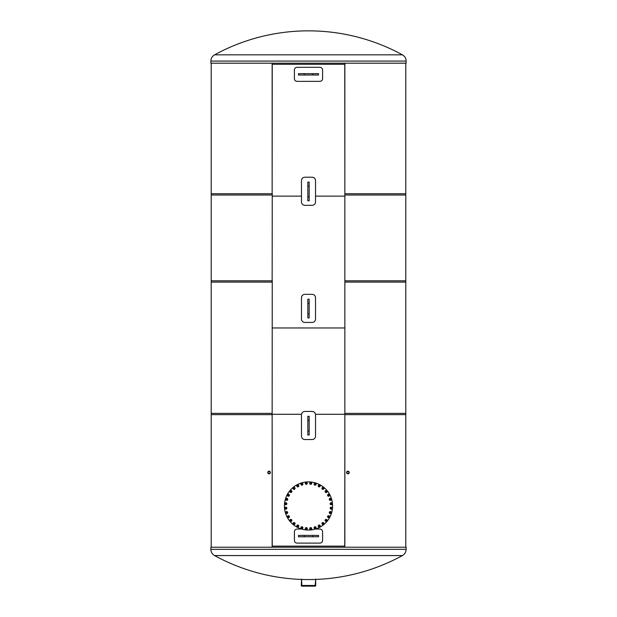 <?xml version="1.0" encoding="UTF-8"?>
<svg xmlns="http://www.w3.org/2000/svg" width="617" height="617" viewBox="0 0 617 617"><rect width="100%" height="100%" fill="white"/><g stroke="black" fill="none" stroke-linecap="round" stroke-linejoin="round"><path stroke-width="0.93" d="M272.143 547.217L272.143 413.382L211.199 413.382L211.199 547.217M405.801 547.217L405.801 413.382L344.857 413.382L344.857 547.217M344.756 547.217L344.857 413.382M272.244 547.217L272.143 413.382M272.143 280.812L211.199 280.812L211.199 414.655L272.143 414.655L272.244 280.812L272.143 414.655M405.801 280.812L344.857 280.812L344.857 414.655L405.801 414.655L405.801 280.812M344.857 414.655L344.857 280.812M344.857 63.189L344.857 195.026L405.801 195.026L405.801 63.189M211.199 63.189L211.199 195.026L272.143 195.026L272.143 63.189M272.244 63.189L272.143 195.026M344.756 63.189L344.857 195.026M272.143 193.753L211.199 193.753L211.199 282.085L272.143 282.085L272.244 193.753L272.143 282.085M405.801 193.753L344.857 193.753L344.857 282.085L405.801 282.085L405.801 193.753M344.857 282.085L344.857 193.753M346.908 472.506A1.01 1.01 0 0 1 348.428 471.627A1.01 1.01 0 0 1 348.428 473.386A1.01 1.01 0 0 1 346.908 472.506M349.245 472.506A1.319 1.319 0 0 0 347.263 471.357A1.319 1.319 0 0 0 347.263 473.648A1.319 1.319 0 0 0 349.245 472.506M270.092 472.506A1.01 1.01 0 0 1 268.572 473.386A1.01 1.01 0 0 1 268.572 471.627A1.01 1.01 0 0 1 270.092 472.506M267.755 472.506A1.319 1.319 0 0 0 269.737 473.648A1.319 1.319 0 0 0 269.737 471.357A1.319 1.319 0 0 0 267.755 472.506M312.179 294.332C314.215 294.525 315.326 295.643 315.526 297.679L315.526 319.089C315.326 321.125 314.215 322.236 312.179 322.436L304.821 322.436C302.785 322.236 301.674 321.125 301.474 319.089L301.474 297.679C301.674 295.643 302.785 294.525 304.821 294.332L312.179 294.332M309.171 299.183L309.171 317.925L307.829 317.925L307.829 299.183L309.171 299.183M312.179 177.218C314.215 177.418 315.326 178.537 315.526 180.565L315.526 201.983C315.326 204.011 314.215 205.129 312.179 205.33L304.821 205.33C302.785 205.129 301.674 204.011 301.474 201.983L301.474 180.565C301.674 178.537 302.785 177.418 304.821 177.218L312.179 177.218M309.171 182.077L309.171 200.81L307.829 200.81L307.829 182.077L309.171 182.077M312.179 411.439C314.215 411.639 315.326 412.75 315.526 414.786L315.526 436.196C315.326 438.232 314.215 439.35 312.179 439.543L304.821 439.543C302.785 439.35 301.674 438.232 301.474 436.196L301.474 414.786C301.674 412.75 302.785 411.639 304.821 411.439L312.179 411.439M309.171 416.29L309.171 435.031L307.829 435.031L307.829 416.29L309.171 416.29M318.542 536.751L298.458 536.751L298.458 535.409L318.542 535.409L318.542 536.751M298.458 73.662L318.542 73.662L318.542 75.004L298.458 75.004L298.458 73.662M315.696 585.209L315.696 585.618A0.532 0.532 180 0 1 315.156 586.15L315.156 585.749A0.532 0.532 0 0 0 315.696 585.209L315.696 579.062L315.156 585.479L301.844 585.479L301.574 579.062L301.304 585.209A0.532 0.532 -0 0 0 301.844 585.749L301.844 586.15A0.532 0.532 180 0 1 301.304 585.618L301.304 585.209M301.844 586.15L315.156 586.15M315.156 585.749L301.844 585.749M344.756 196.129L315.526 196.129L344.756 196.129M301.474 196.129L272.244 196.129L301.474 196.129M272.244 64.299L344.756 64.299L272.244 64.299M344.756 546.114L272.244 546.114L344.756 546.114M272.244 414.285L301.512 414.285L272.244 414.285M315.488 414.285L344.756 414.285L315.488 414.285M344.756 327.959L272.244 327.959L344.756 327.959M406.133 547.217L210.867 547.217L210.867 549.331L406.133 549.331L406.133 547.217M315.696 579.432A195.874 195.874 0 0 0 402.431 555.57L214.562 555.57C212.194 554.166 210.96 552.084 210.867 549.331M210.867 63.189L406.133 63.189L406.133 61.083L210.867 61.083L210.867 63.189M402.438 54.844A195.874 195.874 0 0 0 214.562 54.844L402.438 54.844C404.806 56.247 406.04 58.33 406.133 61.083M319.93 67.307L297.07 67.307C295.45 67.469 294.556 68.356 294.402 69.983L294.402 78.683C294.556 80.31 295.45 81.205 297.07 81.359L319.93 81.359C321.55 81.205 322.444 80.31 322.598 78.683L322.598 69.983C322.444 68.356 321.55 67.469 319.93 67.307M301.62 529.054L297.07 529.054C295.45 529.209 294.556 530.103 294.402 531.731L294.402 540.43C294.556 542.058 295.45 542.945 297.07 543.107L319.93 543.107C321.55 542.945 322.444 542.058 322.598 540.43L322.598 531.731C322.444 530.103 321.55 529.209 319.93 529.054L315.38 529.054M284.406 505.963A24.094 24.094 0 0 1 320.547 485.101A24.094 24.094 0 0 1 320.547 526.825A24.094 24.094 0 0 1 284.406 505.963M319.228 486.35A0.455 0.455 0 0 1 318.835 485.672A0.455 0.455 0 0 1 319.621 485.672A0.455 0.455 0 0 1 319.228 486.35M319.228 486.435A0.532 0.532 0 0 0 319.76 485.895A0.532 0.532 0 0 0 319.228 485.363A0.532 0.532 0 0 0 318.688 485.895A0.532 0.532 0 0 0 319.228 486.435M318.688 485.895A0.532 0.532 0 0 0 319.49 486.366A0.532 0.532 0 0 0 319.49 485.432A0.532 0.532 0 0 0 318.688 485.895M319.228 485.147A0.756 0.756 0 0 0 318.573 486.273A0.756 0.756 0 0 0 319.876 486.273A0.756 0.756 0 0 0 319.228 485.147M318.426 485.432L319.228 484.97L320.03 485.432L320.03 486.366L319.228 486.828L318.426 486.366L318.426 485.432M319.228 486.906A1.003 1.003 0 0 1 318.357 485.394A1.003 1.003 0 0 1 320.092 485.394A1.003 1.003 0 0 1 319.228 486.906M322.845 488.818A0.455 0.455 0 0 1 322.591 488.078A0.455 0.455 0 0 1 323.362 488.232A0.455 0.455 0 0 1 322.845 488.818M322.83 488.903A0.532 0.532 0 0 0 323.462 488.479A0.532 0.532 0 0 0 323.038 487.854A0.532 0.532 0 0 0 322.406 488.271A0.532 0.532 0 0 0 322.83 488.903M322.406 488.271A0.532 0.532 0 0 0 323.107 488.88A0.532 0.532 0 0 0 323.285 487.978A0.532 0.532 0 0 0 322.406 488.271M323.084 487.638A0.756 0.756 0 0 0 322.221 488.618A0.756 0.756 0 0 0 323.501 488.872A0.756 0.756 0 0 0 323.084 487.638M322.236 487.762L323.115 487.469L323.809 488.078L323.632 488.988L322.753 489.289L322.059 488.672L322.236 487.762M322.737 489.358A1.003 1.003 0 0 1 322.182 487.715A1.003 1.003 0 0 1 323.886 488.055A1.003 1.003 0 0 1 322.737 489.358M325.915 491.95A0.455 0.455 0 0 1 325.815 491.171A0.455 0.455 0 0 1 326.54 491.471A0.455 0.455 0 0 1 325.915 491.95M325.884 492.027A0.532 0.532 0 0 0 326.586 491.734A0.532 0.532 0 0 0 326.293 491.039A0.532 0.532 0 0 0 325.591 491.325A0.532 0.532 0 0 0 325.884 492.027M325.591 491.325A0.532 0.532 0 0 0 326.162 492.065A0.532 0.532 0 0 0 326.516 491.201A0.532 0.532 0 0 0 325.591 491.325M326.378 490.839A0.756 0.756 0 0 0 325.344 491.626A0.756 0.756 0 0 0 326.547 492.127A0.756 0.756 0 0 0 326.378 490.839M325.521 490.793L326.439 490.677L327.01 491.41L326.655 492.266L325.73 492.389L325.167 491.649L325.521 490.793M325.707 492.459A1.003 1.003 0 0 1 325.475 490.731A1.003 1.003 0 0 1 327.079 491.402A1.003 1.003 0 0 1 325.707 492.459M328.313 495.613A0.455 0.455 0 0 1 328.367 494.834A0.455 0.455 0 0 1 329.015 495.266A0.455 0.455 0 0 1 328.313 495.613M328.267 495.682A0.532 0.532 0 0 0 329.008 495.536A0.532 0.532 0 0 0 328.861 494.795A0.532 0.532 0 0 0 328.121 494.942A0.532 0.532 0 0 0 328.267 495.682M328.121 494.942A0.532 0.532 0 0 0 328.529 495.775A0.532 0.532 0 0 0 329.046 495.004A0.532 0.532 0 0 0 328.121 494.942M328.984 494.61A0.756 0.756 0 0 0 327.812 495.189A0.756 0.756 0 0 0 328.9 495.914A0.756 0.756 0 0 0 328.984 494.61M328.159 494.41L329.085 494.472L329.493 495.297L328.977 496.068L328.051 496.014L327.642 495.181L328.159 494.41M328.005 496.076A1.003 1.003 0 0 1 328.121 494.34A1.003 1.003 0 0 1 329.571 495.304A1.003 1.003 0 0 1 328.005 496.076M329.956 499.677A0.455 0.455 0 0 1 330.157 498.922A0.455 0.455 0 0 1 330.712 499.477A0.455 0.455 0 0 1 329.956 499.677M329.894 499.739A0.532 0.532 0 0 0 330.65 499.739A0.532 0.532 0 0 0 330.65 498.983A0.532 0.532 0 0 0 329.894 498.983A0.532 0.532 0 0 0 329.894 499.739M329.894 498.983A0.532 0.532 0 0 0 330.134 499.878A0.532 0.532 0 0 0 330.789 499.222A0.532 0.532 0 0 0 329.894 498.983M330.805 498.829A0.756 0.756 0 0 0 329.547 499.168A0.756 0.756 0 0 0 330.465 500.086A0.756 0.756 0 0 0 330.805 498.829M330.033 498.467L330.928 498.706L331.167 499.6L330.511 500.256L329.617 500.017L329.378 499.122L330.033 498.467M329.563 500.071A1.003 1.003 0 0 1 330.01 498.389A1.003 1.003 0 0 1 331.244 499.623A1.003 1.003 0 0 1 329.563 500.071M330.766 503.989A0.455 0.455 0 0 1 331.113 503.279A0.455 0.455 0 0 1 331.553 503.935A0.455 0.455 0 0 1 330.766 503.989M330.697 504.035A0.532 0.532 0 0 0 331.437 504.182A0.532 0.532 0 0 0 331.591 503.433A0.532 0.532 0 0 0 330.843 503.287A0.532 0.532 0 0 0 330.697 504.035M330.843 503.287A0.532 0.532 0 0 0 330.905 504.212A0.532 0.532 0 0 0 331.676 503.703A0.532 0.532 0 0 0 330.843 503.287M331.769 503.318A0.756 0.756 0 0 0 330.465 503.403A0.756 0.756 0 0 0 331.19 504.482A0.756 0.756 0 0 0 331.769 503.318M331.082 502.809L331.915 503.217L331.977 504.143L331.206 504.66L330.373 504.251L330.311 503.325L331.082 502.809M330.311 504.29A1.003 1.003 0 0 1 331.074 502.732A1.003 1.003 0 0 1 332.046 504.182A1.003 1.003 0 0 1 330.311 504.29M330.727 508.369A0.455 0.455 0 0 1 331.206 507.745A0.455 0.455 0 0 1 331.506 508.47A0.455 0.455 0 0 1 330.727 508.369M330.65 508.4A0.532 0.532 0 0 0 331.344 508.693A0.532 0.532 0 0 0 331.637 507.992A0.532 0.532 0 0 0 330.936 507.698A0.532 0.532 0 0 0 330.65 508.4M330.936 507.698A0.532 0.532 0 0 0 330.82 508.616A0.532 0.532 0 0 0 331.676 508.261A0.532 0.532 0 0 0 330.936 507.698M331.838 507.907A0.756 0.756 0 0 0 330.542 507.737A0.756 0.756 0 0 0 331.044 508.94A0.756 0.756 0 0 0 331.838 507.907M331.267 507.274L332 507.837L331.877 508.763L331.02 509.118L330.288 508.547L330.411 507.629L331.267 507.274M330.218 508.578A1.003 1.003 0 0 1 331.275 507.197A1.003 1.003 0 0 1 331.938 508.809A1.003 1.003 0 0 1 330.218 508.578M329.825 512.658A0.455 0.455 0 0 1 330.419 512.141A0.455 0.455 0 0 1 330.573 512.912A0.455 0.455 0 0 1 329.825 512.658M329.748 512.673A0.532 0.532 0 0 0 330.38 513.097A0.532 0.532 0 0 0 330.797 512.465A0.532 0.532 0 0 0 330.172 512.048A0.532 0.532 0 0 0 329.748 512.673M330.172 512.048A0.532 0.532 0 0 0 329.871 512.92A0.532 0.532 0 0 0 330.781 512.742A0.532 0.532 0 0 0 330.172 512.048M331.013 512.426A0.756 0.756 0 0 0 329.779 512.002A0.756 0.756 0 0 0 330.033 513.282A0.756 0.756 0 0 0 331.013 512.426M330.573 511.694L331.182 512.388L330.882 513.267L329.972 513.444L329.362 512.75L329.663 511.871L330.573 511.694M329.285 512.766A1.003 1.003 0 0 1 330.596 511.616A1.003 1.003 0 0 1 330.936 513.321A1.003 1.003 0 0 1 329.285 512.766M328.113 516.691A0.455 0.455 0 0 1 328.792 516.298A0.455 0.455 0 0 1 328.792 517.085A0.455 0.455 0 0 1 328.113 516.691M328.028 516.691A0.532 0.532 0 0 0 328.568 517.223A0.532 0.532 0 0 0 329.1 516.691A0.532 0.532 0 0 0 328.568 516.151A0.532 0.532 0 0 0 328.028 516.691M328.568 516.151A0.532 0.532 0 0 0 328.105 516.961A0.532 0.532 0 0 0 329.031 516.961A0.532 0.532 0 0 0 328.568 516.151M329.316 516.691A0.756 0.756 0 0 0 328.19 516.036A0.756 0.756 0 0 0 328.19 517.339A0.756 0.756 0 0 0 329.316 516.691M329.031 515.889L329.493 516.691L329.031 517.493L328.105 517.493L327.642 516.691L328.105 515.889L329.031 515.889M327.565 516.691A1.003 1.003 0 0 1 329.069 515.82A1.003 1.003 0 0 1 329.069 517.563A1.003 1.003 0 0 1 327.565 516.691M325.645 520.308A0.455 0.455 0 0 1 326.385 520.062A0.455 0.455 0 0 1 326.231 520.825A0.455 0.455 0 0 1 325.645 520.308M325.56 520.293A0.532 0.532 0 0 0 325.984 520.925A0.532 0.532 0 0 0 326.617 520.501A0.532 0.532 0 0 0 326.192 519.876A0.532 0.532 0 0 0 325.56 520.293M326.192 519.876A0.532 0.532 0 0 0 325.583 520.571A0.532 0.532 0 0 0 326.493 520.756A0.532 0.532 0 0 0 326.192 519.876M326.825 520.547A0.756 0.756 0 0 0 325.845 519.684A0.756 0.756 0 0 0 325.591 520.964A0.756 0.756 0 0 0 326.825 520.547M326.702 519.699L326.995 520.578L326.385 521.28L325.475 521.095L325.182 520.216L325.791 519.522L326.702 519.699M325.105 520.2A1.003 1.003 0 0 1 326.748 519.645A1.003 1.003 0 0 1 326.408 521.35A1.003 1.003 0 0 1 325.105 520.2M322.514 523.378A0.455 0.455 0 0 1 323.293 523.278A0.455 0.455 0 0 1 322.992 524.003A0.455 0.455 0 0 1 322.514 523.378M322.436 523.347A0.532 0.532 0 0 0 322.73 524.049A0.532 0.532 0 0 0 323.431 523.756A0.532 0.532 0 0 0 323.138 523.062A0.532 0.532 0 0 0 322.436 523.347M323.138 523.062A0.532 0.532 0 0 0 322.406 523.625A0.532 0.532 0 0 0 323.262 523.98A0.532 0.532 0 0 0 323.138 523.062M323.632 523.841A0.756 0.756 0 0 0 322.838 522.807A0.756 0.756 0 0 0 322.336 524.01A0.756 0.756 0 0 0 323.632 523.841M323.67 522.985L323.794 523.91L323.053 524.473L322.197 524.118L322.074 523.201L322.814 522.63L323.67 522.985M322.005 523.17A1.003 1.003 0 0 1 323.732 522.938A1.003 1.003 0 0 1 323.069 524.55A1.003 1.003 0 0 1 322.005 523.17M318.85 525.777A0.455 0.455 0 0 1 319.629 525.831A0.455 0.455 0 0 1 319.197 526.486A0.455 0.455 0 0 1 318.85 525.777M318.781 525.73A0.532 0.532 0 0 0 318.927 526.478A0.532 0.532 0 0 0 319.668 526.332A0.532 0.532 0 0 0 319.521 525.584A0.532 0.532 0 0 0 318.781 525.73M319.521 525.584A0.532 0.532 0 0 0 318.688 525.992A0.532 0.532 0 0 0 319.459 526.509A0.532 0.532 0 0 0 319.521 525.584M319.853 526.448A0.756 0.756 0 0 0 319.274 525.283A0.756 0.756 0 0 0 318.549 526.363A0.756 0.756 0 0 0 319.853 526.448M320.053 525.622L319.999 526.548L319.166 526.957L318.395 526.44L318.457 525.514L319.29 525.106L320.053 525.622M318.387 525.476A1.003 1.003 0 0 1 320.123 525.584A1.003 1.003 0 0 1 319.159 527.034A1.003 1.003 0 0 1 318.387 525.476M314.786 527.419A0.455 0.455 0 0 1 315.542 527.62A0.455 0.455 0 0 1 314.986 528.175A0.455 0.455 0 0 1 314.786 527.419M314.724 527.358A0.532 0.532 0 0 0 314.724 528.113A0.532 0.532 0 0 0 315.48 528.113A0.532 0.532 0 0 0 315.48 527.358A0.532 0.532 0 0 0 314.724 527.358M315.48 527.358A0.532 0.532 0 0 0 314.585 527.597A0.532 0.532 0 0 0 315.241 528.252A0.532 0.532 0 0 0 315.48 527.358M315.634 528.268A0.756 0.756 0 0 0 315.302 527.011A0.756 0.756 0 0 0 314.377 527.936A0.756 0.756 0 0 0 315.634 528.268M316.004 527.496L315.757 528.391L314.863 528.63L314.207 527.975L314.446 527.08L315.341 526.841L316.004 527.496M314.392 527.026A1.003 1.003 0 0 1 316.074 527.481A1.003 1.003 0 0 1 314.847 528.707A1.003 1.003 0 0 1 314.392 527.026M310.482 528.229A0.455 0.455 0 0 1 311.184 528.576A0.455 0.455 0 0 1 310.528 529.016A0.455 0.455 0 0 1 310.482 528.229M310.436 528.16A0.532 0.532 0 0 0 310.282 528.908A0.532 0.532 0 0 0 311.03 529.054A0.532 0.532 0 0 0 311.176 528.314A0.532 0.532 0 0 0 310.436 528.16M311.176 528.314A0.532 0.532 0 0 0 310.251 528.368A0.532 0.532 0 0 0 310.767 529.139A0.532 0.532 0 0 0 311.176 528.314M311.145 529.232A0.756 0.756 0 0 0 311.061 527.936A0.756 0.756 0 0 0 309.981 528.653A0.756 0.756 0 0 0 311.145 529.232M311.654 528.545L311.246 529.378L310.32 529.44L309.803 528.669L310.212 527.836L311.138 527.774L311.654 528.545M310.174 527.774A1.003 1.003 0 0 1 311.732 528.545A1.003 1.003 0 0 1 310.289 529.509A1.003 1.003 0 0 1 310.174 527.774M306.094 528.191A0.455 0.455 0 0 1 306.718 528.669A0.455 0.455 0 0 1 305.993 528.97A0.455 0.455 0 0 1 306.094 528.191M306.063 528.113A0.532 0.532 0 0 0 305.777 528.815A0.532 0.532 0 0 0 306.472 529.101A0.532 0.532 0 0 0 306.765 528.407A0.532 0.532 0 0 0 306.063 528.113M306.765 528.407A0.532 0.532 0 0 0 305.847 528.283A0.532 0.532 0 0 0 306.202 529.139A0.532 0.532 0 0 0 306.765 528.407M306.556 529.301A0.756 0.756 0 0 0 306.726 528.013A0.756 0.756 0 0 0 305.523 528.507A0.756 0.756 0 0 0 306.556 529.301M307.189 528.73L306.626 529.463L305.708 529.34L305.353 528.484L305.916 527.751L306.834 527.874L307.189 528.73M305.885 527.682A1.003 1.003 0 0 1 307.266 528.738A1.003 1.003 0 0 1 305.662 529.401A1.003 1.003 0 0 1 305.885 527.682M301.806 527.296A0.455 0.455 0 0 1 302.322 527.882A0.455 0.455 0 0 1 301.551 528.036A0.455 0.455 0 0 1 301.806 527.296M301.79 527.211A0.532 0.532 0 0 0 301.374 527.843A0.532 0.532 0 0 0 301.998 528.26A0.532 0.532 0 0 0 302.423 527.635A0.532 0.532 0 0 0 301.79 527.211M302.423 527.635A0.532 0.532 0 0 0 301.543 527.334A0.532 0.532 0 0 0 301.721 528.245A0.532 0.532 0 0 0 302.423 527.635M302.045 528.476A0.756 0.756 0 0 0 302.461 527.242A0.756 0.756 0 0 0 301.181 527.496A0.756 0.756 0 0 0 302.045 528.476M302.77 528.036L302.075 528.646L301.196 528.353L301.019 527.442L301.713 526.825L302.592 527.126L302.77 528.036M301.698 526.756A1.003 1.003 0 0 1 302.847 528.059A1.003 1.003 0 0 1 301.142 528.399A1.003 1.003 0 0 1 301.698 526.756M297.772 525.576A0.455 0.455 0 0 1 298.165 526.255A0.455 0.455 0 0 1 297.379 526.255A0.455 0.455 0 0 1 297.772 525.576M297.772 525.499A0.532 0.532 0 0 0 297.24 526.031A0.532 0.532 0 0 0 297.772 526.563A0.532 0.532 0 0 0 298.312 526.031A0.532 0.532 0 0 0 297.772 525.499M298.312 526.031A0.532 0.532 0 0 0 297.51 525.568A0.532 0.532 0 0 0 297.51 526.494A0.532 0.532 0 0 0 298.312 526.031M297.772 526.787A0.756 0.756 0 0 0 298.427 525.653A0.756 0.756 0 0 0 297.124 525.653A0.756 0.756 0 0 0 297.772 526.787M298.574 526.494L297.772 526.957L296.97 526.494L296.97 525.568L297.772 525.106L298.574 525.568L298.574 526.494M297.772 525.028A1.003 1.003 0 0 1 298.643 526.532A1.003 1.003 0 0 1 296.908 526.532A1.003 1.003 0 0 1 297.772 525.028M294.155 523.108A0.455 0.455 0 0 1 294.409 523.848A0.455 0.455 0 0 1 293.638 523.702A0.455 0.455 0 0 1 294.155 523.108M294.17 523.031A0.532 0.532 0 0 0 293.538 523.447A0.532 0.532 0 0 0 293.962 524.08A0.532 0.532 0 0 0 294.594 523.656A0.532 0.532 0 0 0 294.17 523.031M294.594 523.656A0.532 0.532 0 0 0 293.893 523.046A0.532 0.532 0 0 0 293.715 523.956A0.532 0.532 0 0 0 294.594 523.656M293.916 524.288A0.756 0.756 0 0 0 294.779 523.309A0.756 0.756 0 0 0 293.499 523.054A0.756 0.756 0 0 0 293.916 524.288M294.764 524.165L293.885 524.465L293.191 523.848L293.368 522.938L294.247 522.645L294.941 523.255L294.764 524.165M294.263 522.568A1.003 1.003 0 0 1 294.818 524.211A1.003 1.003 0 0 1 293.114 523.879A1.003 1.003 0 0 1 294.263 522.568M291.085 519.977A0.455 0.455 0 0 1 291.185 520.756A0.455 0.455 0 0 1 290.46 520.455A0.455 0.455 0 0 1 291.085 519.977M291.116 519.907A0.532 0.532 0 0 0 290.414 520.193A0.532 0.532 0 0 0 290.707 520.895A0.532 0.532 0 0 0 291.409 520.601A0.532 0.532 0 0 0 291.116 519.907M291.409 520.601A0.532 0.532 0 0 0 290.838 519.869A0.532 0.532 0 0 0 290.484 520.725A0.532 0.532 0 0 0 291.409 520.601M290.622 521.095A0.756 0.756 0 0 0 291.656 520.301A0.756 0.756 0 0 0 290.453 519.799A0.756 0.756 0 0 0 290.622 521.095M291.479 521.134L290.561 521.257L289.99 520.517L290.345 519.661L291.27 519.545L291.833 520.278L291.479 521.134M291.293 519.468A1.003 1.003 0 0 1 291.525 521.195A1.003 1.003 0 0 1 289.921 520.532A1.003 1.003 0 0 1 291.293 519.468M288.687 516.313A0.455 0.455 0 0 1 288.633 517.1A0.455 0.455 0 0 1 287.985 516.66A0.455 0.455 0 0 1 288.687 516.313M288.733 516.244A0.532 0.532 0 0 0 287.992 516.39A0.532 0.532 0 0 0 288.139 517.139A0.532 0.532 0 0 0 288.879 516.984A0.532 0.532 0 0 0 288.733 516.244M288.879 516.984A0.532 0.532 0 0 0 288.471 516.159A0.532 0.532 0 0 0 287.954 516.93A0.532 0.532 0 0 0 288.879 516.984M288.016 517.316A0.756 0.756 0 0 0 289.188 516.737A0.756 0.756 0 0 0 288.1 516.013A0.756 0.756 0 0 0 288.016 517.316M288.841 517.524L287.915 517.462L287.507 516.63L288.023 515.858L288.949 515.92L289.358 516.753L288.841 517.524M288.995 515.858A1.003 1.003 0 0 1 288.879 517.594A1.003 1.003 0 0 1 287.429 516.622A1.003 1.003 0 0 1 288.995 515.858M287.044 512.249A0.455 0.455 0 0 1 286.843 513.005A0.455 0.455 0 0 1 286.288 512.449A0.455 0.455 0 0 1 287.044 512.249M287.106 512.195A0.532 0.532 0 0 0 286.35 512.195A0.532 0.532 0 0 0 286.35 512.951A0.532 0.532 0 0 0 287.106 512.951A0.532 0.532 0 0 0 287.106 512.195M287.106 512.951A0.532 0.532 0 0 0 286.866 512.056A0.532 0.532 0 0 0 286.211 512.712A0.532 0.532 0 0 0 287.106 512.951M286.195 513.105A0.756 0.756 0 0 0 287.453 512.766A0.756 0.756 0 0 0 286.535 511.84A0.756 0.756 0 0 0 286.195 513.105M286.967 513.467L286.072 513.228L285.833 512.326L286.489 511.67L287.383 511.917L287.622 512.812L286.967 513.467M287.437 511.863A1.003 1.003 0 0 1 286.99 513.537A1.003 1.003 0 0 1 285.756 512.311A1.003 1.003 0 0 1 287.437 511.863M286.234 507.945A0.455 0.455 0 0 1 285.887 508.647A0.455 0.455 0 0 1 285.447 507.992A0.455 0.455 0 0 1 286.234 507.945M286.303 507.899A0.532 0.532 0 0 0 285.563 507.752A0.532 0.532 0 0 0 285.409 508.493A0.532 0.532 0 0 0 286.157 508.639A0.532 0.532 0 0 0 286.303 507.899M286.157 508.639A0.532 0.532 0 0 0 286.095 507.714A0.532 0.532 0 0 0 285.324 508.231A0.532 0.532 0 0 0 286.157 508.639M285.231 508.616A0.756 0.756 0 0 0 286.535 508.531A0.756 0.756 0 0 0 285.81 507.444A0.756 0.756 0 0 0 285.231 508.616M285.918 509.118L285.085 508.709L285.023 507.783L285.794 507.267L286.627 507.683L286.689 508.609L285.918 509.118M286.689 507.637A1.003 1.003 0 0 1 285.926 509.195A1.003 1.003 0 0 1 284.954 507.752A1.003 1.003 0 0 1 286.689 507.637M286.273 503.565A0.455 0.455 0 0 1 285.794 504.182A0.455 0.455 0 0 1 285.494 503.457A0.455 0.455 0 0 1 286.273 503.565M286.35 503.526A0.532 0.532 0 0 0 285.656 503.241A0.532 0.532 0 0 0 285.363 503.942A0.532 0.532 0 0 0 286.064 504.228A0.532 0.532 0 0 0 286.35 503.526M286.064 504.228A0.532 0.532 0 0 0 286.18 503.31A0.532 0.532 0 0 0 285.324 503.665A0.532 0.532 0 0 0 286.064 504.228M285.162 504.02A0.756 0.756 0 0 0 286.458 504.189A0.756 0.756 0 0 0 285.956 502.986A0.756 0.756 0 0 0 285.162 504.02M285.733 504.652L285 504.089L285.123 503.171L285.98 502.816L286.712 503.379L286.589 504.297L285.733 504.652M286.782 503.349A1.003 1.003 0 0 1 285.725 504.729A1.003 1.003 0 0 1 285.062 503.125A1.003 1.003 0 0 1 286.782 503.349M287.175 499.269A0.455 0.455 0 0 1 286.581 499.785A0.455 0.455 0 0 1 286.427 499.022A0.455 0.455 0 0 1 287.175 499.269M287.252 499.253A0.532 0.532 0 0 0 286.62 498.837A0.532 0.532 0 0 0 286.203 499.462A0.532 0.532 0 0 0 286.828 499.886A0.532 0.532 0 0 0 287.252 499.253M286.828 499.886A0.532 0.532 0 0 0 287.129 499.006A0.532 0.532 0 0 0 286.219 499.192A0.532 0.532 0 0 0 286.828 499.886M285.987 499.508A0.756 0.756 0 0 0 287.221 499.924A0.756 0.756 0 0 0 286.967 498.644A0.756 0.756 0 0 0 285.987 499.508M286.427 500.24L285.818 499.539L286.118 498.659L287.028 498.482L287.638 499.176L287.337 500.055L286.427 500.24M287.715 499.161A1.003 1.003 0 0 1 286.404 500.31A1.003 1.003 0 0 1 286.064 498.605A1.003 1.003 0 0 1 287.715 499.161M288.887 495.243A0.455 0.455 0 0 1 288.208 495.628A0.455 0.455 0 0 1 288.208 494.849A0.455 0.455 0 0 1 288.887 495.243M288.972 495.243A0.532 0.532 0 0 0 288.432 494.703A0.532 0.532 0 0 0 287.9 495.243A0.532 0.532 0 0 0 288.432 495.775A0.532 0.532 0 0 0 288.972 495.243M288.432 495.775A0.532 0.532 0 0 0 288.895 494.973A0.532 0.532 0 0 0 287.969 494.973A0.532 0.532 0 0 0 288.432 495.775M287.684 495.243A0.756 0.756 0 0 0 288.81 495.891A0.756 0.756 0 0 0 288.81 494.587A0.756 0.756 0 0 0 287.684 495.243M287.969 496.045L287.507 495.243L287.969 494.433L288.895 494.433L289.358 495.243L288.895 496.045L287.969 496.045M289.435 495.243A1.003 1.003 0 0 1 287.931 496.107A1.003 1.003 0 0 1 287.931 494.371A1.003 1.003 0 0 1 289.435 495.243M291.355 491.618A0.455 0.455 0 0 1 290.615 491.872A0.455 0.455 0 0 1 290.769 491.101A0.455 0.455 0 0 1 291.355 491.618M291.44 491.633A0.532 0.532 0 0 0 291.016 491.009A0.532 0.532 0 0 0 290.383 491.425A0.532 0.532 0 0 0 290.808 492.058A0.532 0.532 0 0 0 291.44 491.633M290.808 492.058A0.532 0.532 0 0 0 291.417 491.356A0.532 0.532 0 0 0 290.507 491.178A0.532 0.532 0 0 0 290.808 492.058M290.175 491.387A0.756 0.756 0 0 0 291.155 492.243A0.756 0.756 0 0 0 291.409 490.962A0.756 0.756 0 0 0 290.175 491.387M290.298 492.227L290.005 491.348L290.615 490.654L291.525 490.831L291.818 491.71L291.209 492.412L290.298 492.227M291.895 491.726A1.003 1.003 0 0 1 290.252 492.289A1.003 1.003 0 0 1 290.592 490.577A1.003 1.003 0 0 1 291.895 491.726M294.486 488.548A0.455 0.455 0 0 1 293.707 488.656A0.455 0.455 0 0 1 294.008 487.924A0.455 0.455 0 0 1 294.486 488.548M294.564 488.579A0.532 0.532 0 0 0 294.27 487.885A0.532 0.532 0 0 0 293.569 488.17A0.532 0.532 0 0 0 293.862 488.872A0.532 0.532 0 0 0 294.564 488.579M293.862 488.872A0.532 0.532 0 0 0 294.594 488.309A0.532 0.532 0 0 0 293.738 487.954A0.532 0.532 0 0 0 293.862 488.872M293.368 488.086A0.756 0.756 0 0 0 294.162 489.127A0.756 0.756 0 0 0 294.664 487.916A0.756 0.756 0 0 0 293.368 488.086M293.33 488.942L293.206 488.024L293.947 487.461L294.803 487.816L294.926 488.733L294.186 489.296L293.33 488.942M294.995 488.764A1.003 1.003 0 0 1 293.268 488.988A1.003 1.003 0 0 1 293.931 487.384A1.003 1.003 0 0 1 294.995 488.764M298.15 486.15A0.455 0.455 0 0 1 297.371 486.096A0.455 0.455 0 0 1 297.803 485.448A0.455 0.455 0 0 1 298.15 486.15M298.219 486.196A0.532 0.532 0 0 0 298.073 485.456A0.532 0.532 0 0 0 297.332 485.602A0.532 0.532 0 0 0 297.479 486.343A0.532 0.532 0 0 0 298.219 486.196M297.479 486.343A0.532 0.532 0 0 0 298.312 485.934A0.532 0.532 0 0 0 297.541 485.417A0.532 0.532 0 0 0 297.479 486.343M297.147 485.479A0.756 0.756 0 0 0 297.726 486.651A0.756 0.756 0 0 0 298.451 485.564A0.756 0.756 0 0 0 297.147 485.479M296.947 486.312L297.001 485.386L297.834 484.97L298.605 485.486L298.543 486.412L297.71 486.821L296.947 486.312M298.613 486.458A1.003 1.003 0 0 1 296.877 486.343A1.003 1.003 0 0 1 297.841 484.9A1.003 1.003 0 0 1 298.613 486.458M302.214 484.515A0.455 0.455 0 0 1 301.458 484.306A0.455 0.455 0 0 1 302.014 483.751A0.455 0.455 0 0 1 302.214 484.515M302.276 484.569A0.532 0.532 0 0 0 302.276 483.813A0.532 0.532 0 0 0 301.52 483.813A0.532 0.532 0 0 0 301.52 484.569A0.532 0.532 0 0 0 302.276 484.569M301.52 484.569A0.532 0.532 0 0 0 302.415 484.33A0.532 0.532 0 0 0 301.759 483.674A0.532 0.532 0 0 0 301.52 484.569M301.366 483.659A0.756 0.756 0 0 0 301.698 484.916A0.756 0.756 0 0 0 302.623 483.998A0.756 0.756 0 0 0 301.366 483.659M300.996 484.43L301.243 483.535L302.137 483.296L302.793 483.952L302.554 484.846L301.659 485.085L300.996 484.43M302.608 484.9A1.003 1.003 0 0 1 300.926 484.453A1.003 1.003 0 0 1 302.153 483.219A1.003 1.003 0 0 1 302.608 484.9M306.518 483.697A0.455 0.455 0 0 1 305.816 483.35A0.455 0.455 0 0 1 306.472 482.918A0.455 0.455 0 0 1 306.518 483.697M306.564 483.767A0.532 0.532 0 0 0 306.718 483.026A0.532 0.532 0 0 0 305.97 482.88A0.532 0.532 0 0 0 305.824 483.62A0.532 0.532 0 0 0 306.564 483.767M305.824 483.62A0.532 0.532 0 0 0 306.749 483.558A0.532 0.532 0 0 0 306.233 482.787A0.532 0.532 0 0 0 305.824 483.62M305.855 482.695A0.756 0.756 0 0 0 305.939 483.998A0.756 0.756 0 0 0 307.019 483.273A0.756 0.756 0 0 0 305.855 482.695M305.346 483.381L305.754 482.548L306.68 482.486L307.197 483.258L306.788 484.09L305.862 484.152L305.346 483.381M306.826 484.16A1.003 1.003 0 0 1 305.268 483.389A1.003 1.003 0 0 1 306.711 482.425A1.003 1.003 0 0 1 306.826 484.16M310.906 483.743A0.455 0.455 0 0 1 310.282 483.265A0.455 0.455 0 0 1 311.007 482.964A0.455 0.455 0 0 1 310.906 483.743M310.937 483.813A0.532 0.532 0 0 0 311.223 483.119A0.532 0.532 0 0 0 310.528 482.826A0.532 0.532 0 0 0 310.235 483.527A0.532 0.532 0 0 0 310.937 483.813M310.235 483.527A0.532 0.532 0 0 0 311.153 483.651A0.532 0.532 0 0 0 310.798 482.795A0.532 0.532 0 0 0 310.235 483.527M310.444 482.625A0.756 0.756 0 0 0 310.274 483.921A0.756 0.756 0 0 0 311.477 483.419A0.756 0.756 0 0 0 310.444 482.625M309.811 483.204L310.374 482.463L311.292 482.587L311.647 483.443L311.084 484.175L310.166 484.06L309.811 483.204M311.115 484.252A1.003 1.003 0 0 1 309.734 483.188A1.003 1.003 0 0 1 311.338 482.525A1.003 1.003 0 0 1 311.115 484.252M315.194 484.638A0.455 0.455 0 0 1 314.678 484.044A0.455 0.455 0 0 1 315.449 483.89A0.455 0.455 0 0 1 315.194 484.638M315.21 484.715A0.532 0.532 0 0 0 315.626 484.09A0.532 0.532 0 0 0 315.002 483.666A0.532 0.532 0 0 0 314.577 484.299A0.532 0.532 0 0 0 315.21 484.715M314.577 484.299A0.532 0.532 0 0 0 315.457 484.592A0.532 0.532 0 0 0 315.279 483.682A0.532 0.532 0 0 0 314.577 484.299M314.955 483.45A0.756 0.756 0 0 0 314.539 484.692A0.756 0.756 0 0 0 315.819 484.438A0.756 0.756 0 0 0 314.955 483.45M314.23 483.89L314.925 483.281L315.804 483.581L315.981 484.492L315.287 485.101L314.408 484.8L314.23 483.89M315.302 485.178A1.003 1.003 0 0 1 314.153 483.867A1.003 1.003 0 0 1 315.858 483.527A1.003 1.003 0 0 1 315.302 485.178M309.171 303.24L307.829 303.24M309.171 313.868L307.829 313.868M309.171 186.133L307.829 186.133M309.171 196.754L307.829 196.754M309.171 420.347L307.829 420.347M309.171 430.974L307.829 430.974M312.672 536.751L312.672 535.409M304.328 536.751L304.328 535.409M304.328 73.662L304.328 75.004M312.672 73.662L312.672 75.004M402.438 555.57C404.806 554.166 406.04 552.084 406.133 549.331M214.554 555.562A195.874 195.874 0 0 0 301.304 579.432M301.574 579.44A195.874 195.874 0 0 0 315.426 579.44M214.562 54.844C212.194 56.247 210.96 58.33 210.867 61.083"/></g></svg>
